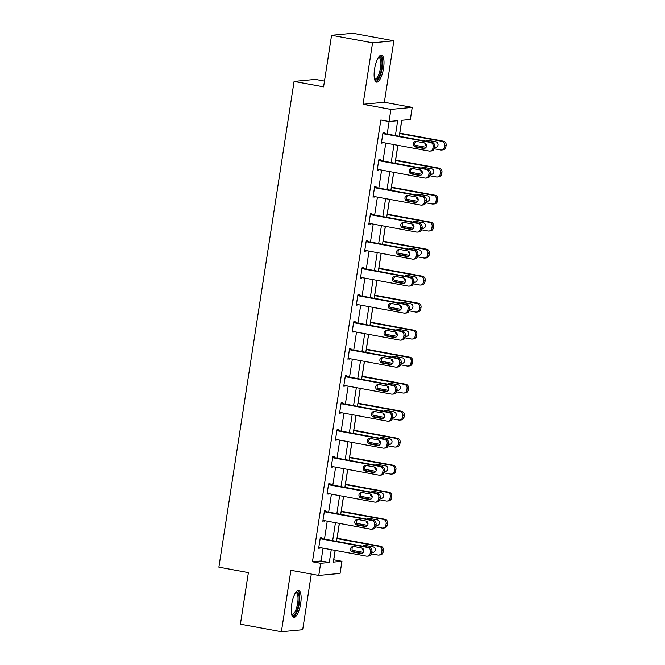 <?xml version="1.0" encoding="UTF-8"?>
<svg xmlns="http://www.w3.org/2000/svg" width="665" height="665" viewBox="0 0 665 665"><rect width="100%" height="100%" fill="white"/><g stroke="black" fill="none" stroke-linecap="round" stroke-linejoin="round"><path stroke-width="1" d="M300.68 603.488A13.716 4.356 100.4 0 0 298.676 590.42A13.716 4.356 100.4 0 0 291.702 604.335A13.716 4.356 100.4 0 0 293.706 617.394A13.716 4.356 100.4 0 0 300.68 603.488M383.547 68.221A13.716 4.356 100.4 0 0 381.544 55.153A13.716 4.356 100.4 0 0 374.57 69.069A13.716 4.356 100.4 0 0 376.573 82.127A13.716 4.356 100.4 0 0 383.547 68.221M333.672 559.797L341.951 561.302L340.073 573.413L318.776 575.433L320.655 563.313L329.283 562.499L331.27 549.681M324.487 81.08L315.376 79.401L294.08 81.413L218.876 567.17L248.386 572.607L240.406 624.194L281.386 631.75L302.691 629.738L311.311 574.053M294.08 81.413L323.589 86.849L331.577 35.262L352.874 33.25L393.863 40.806L372.566 42.818L363.048 104.272L390.92 109.409L412.217 107.389L410.338 119.509L401.71 120.323L399.241 136.258M363.048 104.272L384.345 102.26L393.863 40.806M384.345 102.26L412.217 107.389M333.755 559.789L335.202 550.404M337.089 538.243L339.383 523.405M341.27 511.235L343.564 496.398M345.451 484.228L347.745 469.39M349.632 457.221L351.926 442.383M353.813 430.222L356.108 415.376M357.994 403.214L360.289 388.377M362.176 376.207L364.47 361.369M366.357 349.2L368.651 334.362M370.53 322.193L372.832 307.355M374.711 295.185L377.013 280.347M378.892 268.186L381.195 253.34M383.073 241.179L385.376 226.341M387.254 214.172L389.557 199.334M391.436 187.164L393.738 172.326M395.617 160.157L397.911 145.319M399.798 133.158L401.785 120.323M331.577 35.262L372.566 42.818M395.384 135.552L397.678 120.706L389.042 121.52L380.846 120.016L312.45 561.8L321.087 560.986L323.074 548.176M324.47 539.124L327.255 521.169M328.651 512.117L331.436 494.162M332.832 485.118L335.617 467.154M337.014 458.11L339.798 440.147M341.195 431.103L343.98 413.14M345.376 404.096L348.152 386.141M349.557 377.088L352.334 359.133M353.738 350.089L356.515 332.126M357.92 323.082L360.696 305.119M362.101 296.075L364.877 278.111M366.282 269.067L369.058 251.112M370.463 242.06L373.24 224.105M374.644 215.053L377.421 197.098M378.826 188.054L381.602 170.09M382.998 161.046L385.783 143.083M387.18 134.039L389.125 121.52M384.287 133.507L384.42 132.643L382.982 132.776L381.378 143.166L382.89 142.551M380.106 160.514L380.239 159.65L378.801 159.783L377.196 170.165L378.709 169.558M375.925 187.513L376.058 186.649L374.619 186.79L373.015 197.173L374.528 196.566M371.743 214.521L371.876 213.656L370.438 213.798L368.834 224.18L370.347 223.573M367.562 241.528L367.695 240.663L366.257 240.797L364.653 251.187L366.091 251.054L366.166 250.572M363.381 268.535L363.522 267.671L362.076 267.804L360.472 278.194L361.984 277.579M359.2 295.543L359.341 294.678L357.895 294.811L356.29 305.202L357.803 304.587M355.027 322.55L355.16 321.677L353.722 321.818L352.109 332.201L353.622 331.594M350.846 349.549L350.979 348.684L349.541 348.826L347.928 359.208L349.441 358.601M346.665 376.556L346.798 375.692L345.359 375.825L343.747 386.215L345.185 386.082L345.26 385.6M342.483 403.564L342.616 402.699L341.178 402.832L339.566 413.223L341.079 412.608M338.302 430.571L338.435 429.706L336.997 429.839L335.384 440.23L336.897 439.615M334.121 457.578L334.254 456.714L332.816 456.847L331.203 467.229L332.716 466.622M329.94 484.577L330.073 483.713L328.635 483.854L327.022 494.236L328.535 493.63M325.759 511.585L325.892 510.72L324.454 510.861L322.841 521.244L324.354 520.637M321.577 538.592L321.71 537.727L320.272 537.86L318.668 548.251L320.106 548.118L320.173 547.636M318.776 575.433L290.904 570.296L281.386 631.75M312.45 561.8L320.655 563.313M389.042 121.52L390.92 109.409M335.127 550.396L333.315 562.116L341.951 561.302M397.845 145.311L395.06 163.266M393.663 172.31L390.879 190.273M389.482 199.317L386.697 217.28M385.301 226.324L382.516 244.288M381.12 253.332L378.335 271.287M376.939 280.339L374.154 298.294M372.757 307.338L369.973 325.301M368.576 334.345L365.792 352.309M364.395 361.353L361.61 379.316M360.214 388.36L357.438 406.315M356.033 415.367L353.256 433.322M351.851 442.375L349.075 460.33M347.67 469.374L344.894 487.337M343.489 496.381L340.713 514.344M339.308 523.388L336.532 541.352M332.666 540.637L335.451 522.673M336.847 513.629L339.632 495.674M341.029 486.622L343.813 468.667M345.21 459.623L347.995 441.66M349.391 432.616L352.176 414.652M353.572 405.608L356.357 387.645M357.753 378.601L360.538 360.638M361.935 351.594L364.711 333.639M366.116 324.587L368.892 306.632M370.297 297.588L373.073 279.624M374.478 270.58L377.255 252.617M378.659 243.573L381.436 225.61M382.841 216.566L385.617 198.611M387.022 189.558L389.798 171.603M391.203 162.559L393.979 144.596M321.087 560.986L329.283 562.499M381.436 142.775L382.816 143.025M377.255 169.783L378.634 170.032M373.073 196.782L374.453 197.04M368.892 223.789L370.272 224.047M364.711 250.796L366.091 251.054M360.53 277.804L361.91 278.053M356.349 304.811L357.728 305.06M352.167 331.81L353.547 332.068M347.986 358.817L349.366 359.075M343.805 385.825L345.185 386.082M339.624 412.832L341.004 413.081M335.451 439.839L336.822 440.089M331.27 466.847L332.641 467.096M327.089 493.846L328.468 494.103M322.907 520.853L324.287 521.111M318.726 547.86L320.106 548.118M382.849 133.64L430.43 142.41A3.516 3.317 -95.4 0 1 433.173 146.475L432.898 148.204A3.516 3.317 -95.4 0 1 429.083 151.063L381.51 142.293M429.956 151.105L431.394 150.963A3.516 3.317 84.6 0 0 434.336 148.071L434.611 146.342A3.516 3.317 84.6 0 0 431.868 142.268L382.907 133.249M424.287 142.875A2.81 2.66 84.6 0 1 424.12 148.453A2.81 2.66 84.6 0 1 423.422 148.42L415.559 146.965A2.81 2.66 84.6 0 1 415.716 141.396A2.81 2.66 84.6 0 1 416.415 141.429L424.287 142.875M423.422 148.42L424.794 148.287L416.997 146.832A2.81 2.66 84.6 0 1 416.448 141.437M399.665 133.532L441.942 141.321A3.516 3.317 -95.4 0 1 444.686 145.386L444.411 147.115A3.516 3.317 -95.4 0 1 440.596 149.974L434.154 148.785M426.032 147.289L415.035 145.261M399.723 133.141L443.38 141.188A3.516 3.317 84.6 0 1 446.124 145.253L445.849 146.982A3.516 3.317 84.6 0 1 442.907 149.874L441.469 150.016M427.961 140.348A2.81 2.66 -95.4 0 0 426.764 141.329M434.528 146.857L436.34 147.189M434.469 147.248L434.935 147.331A2.81 2.66 -95.4 0 0 438.027 144.679A2.81 2.66 -95.4 0 0 435.799 141.786L427.928 140.34A2.81 2.66 -95.4 0 0 425.6 141.121M424.844 143.05A2.81 2.66 -95.4 0 0 426.514 145.71M378.701 57.049A11.87 3.774 -79.6 0 1 382.026 63.857A11.87 3.774 -79.6 0 1 378.119 78.337A11.87 3.774 -79.6 0 1 374.594 79.343M374.478 78.861A10.989 3.491 100.4 0 0 374.935 79.052A10.989 3.491 100.4 0 0 377.271 77.448A10.989 3.491 100.4 0 0 380.804 65.586A10.989 3.491 100.4 0 0 378.917 57.439A10.989 3.491 100.4 0 0 378.427 57.456M375.866 81.787A13.624 4.331 100.4 0 0 378.177 79.808A13.624 4.331 100.4 0 0 382.466 65.976A13.624 4.331 100.4 0 0 380.762 55.22M295.834 592.324A11.87 3.774 -79.6 0 1 298.768 603.305A11.87 3.774 -79.6 0 1 291.727 614.61M291.611 614.136A10.989 3.491 100.4 0 0 292.068 614.327A10.989 3.491 100.4 0 0 297.662 603.18A10.989 3.491 100.4 0 0 296.05 592.715A10.989 3.491 100.4 0 0 295.559 592.731M292.999 617.054A13.624 4.331 100.4 0 0 299.341 603.246A13.624 4.331 100.4 0 0 297.895 590.495M378.668 160.647L426.248 169.417A3.516 3.317 -95.4 0 1 428.992 173.482L428.717 175.211A3.516 3.317 -95.4 0 1 424.902 178.07L377.329 169.301M425.775 178.112L427.213 177.971A3.516 3.317 84.6 0 0 430.164 175.078L430.43 173.341A3.516 3.317 84.6 0 0 427.686 169.276L378.726 160.257M420.105 169.883A2.81 2.66 84.6 0 1 419.939 175.452A2.81 2.66 84.6 0 1 419.241 175.427L411.377 173.972A2.81 2.66 84.6 0 1 411.535 168.403A2.81 2.66 84.6 0 1 412.234 168.436L420.105 169.883M420.646 175.277L412.815 173.839A2.81 2.66 84.6 0 1 412.267 168.445M374.486 187.655L422.067 196.416A3.516 3.317 -95.4 0 1 424.81 200.489L424.536 202.218A3.516 3.317 -95.4 0 1 420.729 205.078L373.148 196.308M421.593 205.111L423.031 204.978A3.516 3.317 84.6 0 0 425.982 202.085L426.248 200.348A3.516 3.317 84.6 0 0 423.505 196.283L374.545 187.264M415.924 196.89A2.81 2.66 84.6 0 1 415.758 202.459A2.81 2.66 84.6 0 1 415.068 202.426L407.196 200.98A2.81 2.66 84.6 0 1 407.362 195.41A2.81 2.66 84.6 0 1 408.052 195.444L415.924 196.89M416.465 202.285L408.634 200.847A2.81 2.66 84.6 0 1 408.086 195.444M395.484 160.539L437.761 168.328A3.516 3.317 -95.4 0 1 440.504 172.393L440.23 174.122A3.516 3.317 -95.4 0 1 436.415 176.981L429.972 175.793M421.851 174.297L410.854 172.268M395.542 160.149L439.199 168.187A3.516 3.317 84.6 0 1 441.942 172.26L441.676 173.989A3.516 3.317 84.6 0 1 438.725 176.882L437.287 177.023M423.78 167.356A2.81 2.66 -95.4 0 0 422.583 168.336M430.346 173.856L432.159 174.197M430.288 174.247L430.754 174.338A2.81 2.66 -95.4 0 0 433.846 171.686A2.81 2.66 -95.4 0 0 431.618 168.794L423.746 167.347A2.81 2.66 -95.4 0 0 421.419 168.12M420.662 170.057A2.81 2.66 -95.4 0 0 422.333 172.717M391.303 187.538L433.58 195.335A3.516 3.317 -95.4 0 1 436.323 199.4L436.049 201.129A3.516 3.317 -95.4 0 1 432.242 203.989L425.791 202.8M417.67 201.304L406.672 199.276M391.361 187.156L435.018 195.194A3.516 3.317 84.6 0 1 437.761 199.259L437.495 200.996A3.516 3.317 84.6 0 1 434.544 203.889L433.106 204.022M419.598 194.363A2.81 2.66 -95.4 0 0 418.401 195.344M426.165 200.863L427.977 201.196M426.107 201.254L426.573 201.345A2.81 2.66 -95.4 0 0 429.665 198.694A2.81 2.66 -95.4 0 0 427.437 195.801L419.565 194.355A2.81 2.66 -95.4 0 0 417.238 195.128M416.481 197.056A2.81 2.66 -95.4 0 0 418.152 199.724M370.305 214.662L417.886 223.423A3.516 3.317 -95.4 0 1 420.629 227.488L420.363 229.226A3.516 3.317 -95.4 0 1 416.548 232.085L368.967 223.315M417.412 232.118L418.85 231.985A3.516 3.317 84.6 0 0 421.801 229.084L422.067 227.355A3.516 3.317 84.6 0 0 419.324 223.29L370.363 214.271M411.743 223.897A2.81 2.66 84.6 0 1 411.577 229.467A2.81 2.66 84.6 0 1 410.887 229.433L403.015 227.987A2.81 2.66 84.6 0 1 403.181 222.418A2.81 2.66 84.6 0 1 403.871 222.443L411.743 223.897M412.283 229.292L404.453 227.854A2.81 2.66 84.6 0 1 403.904 222.451M366.124 241.661L413.705 250.431A3.516 3.317 -95.4 0 1 416.448 254.496L416.182 256.233A3.516 3.317 -95.4 0 1 412.367 259.084L364.786 250.323M413.231 259.126L414.669 258.993A3.516 3.317 84.6 0 0 417.62 256.091L417.886 254.363A3.516 3.317 84.6 0 0 415.143 250.298L366.182 241.279M407.562 250.904A2.81 2.66 84.6 0 1 407.396 256.474A2.81 2.66 84.6 0 1 406.706 256.441L398.834 254.994A2.81 2.66 84.6 0 1 399 249.425A2.81 2.66 84.6 0 1 399.69 249.45L407.562 250.904M408.102 256.299L400.272 254.853A2.81 2.66 84.6 0 1 399.723 249.458M361.943 268.668L409.524 277.438A3.516 3.317 -95.4 0 1 412.267 281.503L412.001 283.232A3.516 3.317 -95.4 0 1 408.185 286.091L360.605 277.33M409.05 286.133L410.488 285.992A3.516 3.317 84.6 0 0 413.439 283.099L413.705 281.37A3.516 3.317 84.6 0 0 410.962 277.305L362.009 268.278M403.381 277.912A2.81 2.66 84.6 0 1 403.214 283.481A2.81 2.66 84.6 0 1 402.525 283.448L394.653 282.002A2.81 2.66 84.6 0 1 394.819 276.424A2.81 2.66 84.6 0 1 395.509 276.457L403.381 277.912M403.921 283.307L396.091 281.86A2.81 2.66 84.6 0 1 395.55 276.465M387.121 214.546L429.399 222.334A3.516 3.317 -95.4 0 1 432.142 226.408L431.876 228.137A3.516 3.317 -95.4 0 1 428.061 230.996L421.61 229.807M413.489 228.311L402.491 226.283M387.18 214.155L430.837 222.201A3.516 3.317 84.6 0 1 433.58 226.266L433.314 227.995A3.516 3.317 84.6 0 1 430.363 230.896L428.925 231.029M415.417 221.362A2.81 2.66 -95.4 0 0 414.22 222.351M421.984 227.871L423.796 228.203M421.926 228.261L422.4 228.344A2.81 2.66 -95.4 0 0 425.484 225.693A2.81 2.66 -95.4 0 0 423.256 222.808L415.384 221.362A2.81 2.66 -95.4 0 0 413.056 222.135M412.3 224.063A2.81 2.66 -95.4 0 0 413.971 226.732M382.94 241.553L425.218 249.342A3.516 3.317 -95.4 0 1 427.961 253.407L427.695 255.144A3.516 3.317 -95.4 0 1 423.879 257.995L417.429 256.815M409.308 255.31L398.31 253.29M382.998 241.162L426.656 249.209A3.516 3.317 84.6 0 1 429.399 253.274L429.133 255.003A3.516 3.317 84.6 0 1 426.182 257.904L424.744 258.037M417.745 255.269L418.219 255.352A2.81 2.66 -95.4 0 0 421.302 252.7A2.81 2.66 -95.4 0 0 419.075 249.816L411.203 248.361A2.81 2.66 -95.4 0 0 410.039 249.358M417.803 254.878L419.615 255.21M411.203 248.361A2.81 2.66 -95.4 0 0 408.875 249.142M408.119 251.071A2.81 2.66 -95.4 0 0 409.79 253.731M378.759 268.56L421.036 276.349A3.516 3.317 -95.4 0 1 423.78 280.414L423.514 282.143A3.516 3.317 -95.4 0 1 419.698 285.002L413.248 283.814M405.126 282.317L394.129 280.298M378.817 268.17L422.475 276.216A3.516 3.317 84.6 0 1 425.218 280.281L424.952 282.01A3.516 3.317 84.6 0 1 422.001 284.911L420.563 285.044M407.063 275.376A2.81 2.66 -95.4 0 0 405.858 276.357M413.622 281.885L415.434 282.218L414.037 282.359A2.81 2.66 -95.4 0 0 417.121 279.707A2.81 2.66 -95.4 0 0 414.894 276.823L407.022 275.368A2.81 2.66 -95.4 0 0 404.694 276.15M413.564 282.276L414.037 282.359M403.938 278.078A2.81 2.66 -95.4 0 0 405.608 280.738M357.762 295.676L405.342 304.445A3.516 3.317 -95.4 0 1 408.086 308.51L407.82 310.239A3.516 3.317 -95.4 0 1 404.004 313.099L356.423 304.329M404.869 313.14L406.307 312.999A3.516 3.317 84.6 0 0 409.258 310.106L409.524 308.377A3.516 3.317 84.6 0 0 406.781 304.304L357.828 295.285M399.2 304.911A2.81 2.66 84.6 0 1 399.033 310.48A2.81 2.66 84.6 0 1 398.343 310.455L390.471 309.001A2.81 2.66 84.6 0 1 390.638 303.431A2.81 2.66 84.6 0 1 391.328 303.464L399.2 304.911M399.74 310.314L391.909 308.868A2.81 2.66 84.6 0 1 391.369 303.473M374.578 295.568L416.855 303.356A3.516 3.317 -95.4 0 1 419.598 307.421L419.332 309.15A3.516 3.317 -95.4 0 1 415.517 312.01L409.066 310.821M400.945 309.325L389.948 307.297M374.636 295.177L418.293 303.215A3.516 3.317 84.6 0 1 421.036 307.288L420.77 309.017A3.516 3.317 84.6 0 1 417.82 311.91L416.381 312.051M402.882 302.384A2.81 2.66 -95.4 0 0 401.677 303.365M409.441 308.893L411.253 309.225M409.382 309.275L409.856 309.366A2.81 2.66 -95.4 0 0 412.94 306.715A2.81 2.66 -95.4 0 0 410.712 303.822L402.84 302.375A2.81 2.66 -95.4 0 0 400.521 303.157M399.756 305.085A2.81 2.66 -95.4 0 0 401.427 307.745M353.581 322.683L401.161 331.453A3.516 3.317 -95.4 0 1 403.904 335.517L403.638 337.246A3.516 3.317 -95.4 0 1 399.823 340.106L352.242 331.336M400.687 340.139L402.125 340.006A3.516 3.317 84.6 0 0 405.076 337.113L405.342 335.376A3.516 3.317 84.6 0 0 402.599 331.311L353.647 322.292M395.018 331.918A2.81 2.66 84.6 0 1 394.852 337.488A2.81 2.66 84.6 0 1 394.162 337.463L386.29 336.008A2.81 2.66 84.6 0 1 386.456 330.438A2.81 2.66 84.6 0 1 387.146 330.472L395.018 331.918M394.162 337.463L395.534 337.33L387.728 335.875A2.81 2.66 84.6 0 1 387.188 330.48M370.397 322.575L412.674 330.364A3.516 3.317 -95.4 0 1 415.417 334.428L415.151 336.158A3.516 3.317 -95.4 0 1 411.336 339.017L404.885 337.828M396.764 336.332L385.767 334.304M370.455 322.184L414.112 330.222A3.516 3.317 84.6 0 1 416.855 334.287L416.589 336.025A3.516 3.317 84.6 0 1 413.638 338.917L412.2 339.059M398.701 329.391A2.81 2.66 -95.4 0 0 397.495 330.372M405.268 335.892L407.08 336.224M405.201 336.282L405.675 336.374A2.81 2.66 -95.4 0 0 408.759 333.722A2.81 2.66 -95.4 0 0 406.531 330.829L398.659 329.383A2.81 2.66 -95.4 0 0 396.34 330.156M395.575 332.093A2.81 2.66 -95.4 0 0 397.246 334.753M349.399 349.69L396.98 358.452A3.516 3.317 -95.4 0 1 399.723 362.525L399.457 364.254A3.516 3.317 -95.4 0 1 395.642 367.113L348.061 358.344M396.506 367.147L397.944 367.014A3.516 3.317 84.6 0 0 400.895 364.112L401.161 362.383A3.516 3.317 84.6 0 0 398.418 358.319L349.466 349.3M390.837 358.925A2.81 2.66 84.6 0 1 390.671 364.495A2.81 2.66 84.6 0 1 389.981 364.462L382.109 363.015A2.81 2.66 84.6 0 1 382.275 357.446A2.81 2.66 84.6 0 1 382.965 357.479L390.837 358.925M391.386 364.32L383.547 362.882A2.81 2.66 84.6 0 1 383.007 357.479M366.216 349.574L408.493 357.363A3.516 3.317 -95.4 0 1 411.236 361.436L410.97 363.165A3.516 3.317 -95.4 0 1 407.155 366.024L400.704 364.836M392.583 363.339L381.585 361.311M366.282 349.183L409.931 357.23A3.516 3.317 84.6 0 1 412.674 361.295L412.408 363.032A3.516 3.317 84.6 0 1 409.457 365.925L408.019 366.058M394.52 356.39A2.81 2.66 -95.4 0 0 393.314 357.379M401.086 362.899L402.899 363.231M401.02 363.29L401.494 363.373A2.81 2.66 -95.4 0 0 404.578 360.721A2.81 2.66 -95.4 0 0 402.35 357.837L394.478 356.39A2.81 2.66 -95.4 0 0 392.159 357.163M391.394 359.092A2.81 2.66 -95.4 0 0 393.065 361.76M345.218 376.698L392.799 385.459A3.516 3.317 -95.4 0 1 395.542 389.524L395.276 391.261A3.516 3.317 -95.4 0 1 391.461 394.112L343.88 385.351M392.325 394.154L393.763 394.021A3.516 3.317 84.6 0 0 396.714 391.12L396.98 389.391A3.516 3.317 84.6 0 0 394.237 385.326L345.285 376.307M386.656 385.933A2.81 2.66 84.6 0 1 386.49 391.502A2.81 2.66 84.6 0 1 385.8 391.469L377.928 390.023A2.81 2.66 84.6 0 1 378.094 384.453A2.81 2.66 84.6 0 1 378.784 384.478L386.656 385.933M387.205 391.328L379.366 389.881A2.81 2.66 84.6 0 1 378.826 384.486M362.034 376.581L404.312 384.37A3.516 3.317 -95.4 0 1 407.055 388.435L406.789 390.172A3.516 3.317 -95.4 0 1 402.973 393.032L396.523 391.843M388.402 390.347L377.404 388.318M362.101 376.191L405.75 384.237A3.516 3.317 84.6 0 1 408.493 388.302L408.227 390.031A3.516 3.317 84.6 0 1 405.276 392.932L403.838 393.065M390.338 383.397A2.81 2.66 -95.4 0 0 389.133 384.387M396.905 389.906L398.717 390.239M396.839 390.297L397.313 390.38A2.81 2.66 -95.4 0 0 400.397 387.728A2.81 2.66 -95.4 0 0 398.169 384.844L390.297 383.389A2.81 2.66 -95.4 0 0 387.978 384.171M387.213 386.099A2.81 2.66 -95.4 0 0 388.884 388.759M341.045 403.697L388.618 412.466A3.516 3.317 -95.4 0 1 391.361 416.531L391.095 418.26A3.516 3.317 -95.4 0 1 387.279 421.12L339.699 412.358M388.144 421.161L389.582 421.028A3.516 3.317 84.6 0 0 392.533 418.127L392.799 416.398A3.516 3.317 84.6 0 0 390.056 412.333L341.103 403.306M382.475 412.94A2.81 2.66 84.6 0 1 382.309 418.509A2.81 2.66 84.6 0 1 381.619 418.476L373.747 417.03A2.81 2.66 84.6 0 1 373.913 411.452A2.81 2.66 84.6 0 1 374.603 411.485L382.475 412.94M383.023 418.335L375.185 416.889A2.81 2.66 84.6 0 1 374.644 411.494M357.853 403.589L400.131 411.377A3.516 3.317 -95.4 0 1 402.874 415.442L402.608 417.179A3.516 3.317 -95.4 0 1 398.792 420.031L392.35 418.842M384.22 417.346L373.223 415.326M357.92 403.198L401.569 411.244A3.516 3.317 84.6 0 1 404.312 415.309L404.046 417.038A3.516 3.317 84.6 0 1 401.095 419.939L399.657 420.072M386.157 410.405A2.81 2.66 -95.4 0 0 384.952 411.394M392.724 416.913L394.536 417.246M392.658 417.304L393.131 417.387A2.81 2.66 -95.4 0 0 396.215 414.736A2.81 2.66 -95.4 0 0 393.988 411.851L386.116 410.396A2.81 2.66 -95.4 0 0 383.796 411.178M383.032 413.106A2.81 2.66 -95.4 0 0 384.703 415.766M336.864 430.704L384.437 439.474A3.516 3.317 -95.4 0 1 387.18 443.538L386.914 445.267A3.516 3.317 -95.4 0 1 383.098 448.127L335.517 439.365M383.963 448.168L385.401 448.027A3.516 3.317 84.6 0 0 388.352 445.134L388.618 443.405A3.516 3.317 84.6 0 0 385.875 439.332L336.922 430.313M378.294 439.939A2.81 2.66 84.6 0 1 378.127 445.517A2.81 2.66 84.6 0 1 377.437 445.483L369.565 444.029A2.81 2.66 84.6 0 1 369.732 438.459A2.81 2.66 84.6 0 1 370.422 438.493L378.294 439.939M378.842 445.342L371.004 443.896A2.81 2.66 84.6 0 1 370.463 438.501M353.672 430.596L395.949 438.385A3.516 3.317 -95.4 0 1 398.692 442.449L398.426 444.178A3.516 3.317 -95.4 0 1 394.611 447.038L388.169 445.849M380.039 444.353L369.042 442.333M353.738 430.205L397.387 438.252A3.516 3.317 84.6 0 1 400.131 442.316L399.865 444.045A3.516 3.317 84.6 0 1 396.914 446.938L395.476 447.08M381.976 437.412A2.81 2.66 -95.4 0 0 380.771 438.393M388.543 443.921L390.355 444.253M388.476 444.311L388.95 444.395A2.81 2.66 -95.4 0 0 392.034 441.743A2.81 2.66 -95.4 0 0 389.806 438.858L381.934 437.404A2.81 2.66 -95.4 0 0 379.615 438.185M378.851 440.114A2.81 2.66 -95.4 0 0 380.521 442.774M332.683 457.711L380.255 466.481A3.516 3.317 -95.4 0 1 382.998 470.546L382.732 472.275A3.516 3.317 -95.4 0 1 378.917 475.134L331.336 466.365M379.781 475.176L381.228 475.034A3.516 3.317 84.6 0 0 384.171 472.142L384.437 470.404A3.516 3.317 84.6 0 0 381.693 466.34L332.741 457.32M374.112 466.946A2.81 2.66 84.6 0 1 373.954 472.516A2.81 2.66 84.6 0 1 373.256 472.491L365.384 471.036A2.81 2.66 84.6 0 1 365.55 465.467A2.81 2.66 84.6 0 1 366.249 465.5L374.112 466.946M373.256 472.491L374.628 472.358L366.831 470.903A2.81 2.66 84.6 0 1 366.282 465.508M349.491 457.603L391.768 465.392A3.516 3.317 -95.4 0 1 394.511 469.457L394.245 471.186A3.516 3.317 -95.4 0 1 390.43 474.045L383.988 472.857M375.858 471.36L364.869 469.332M349.557 457.212L393.206 465.251A3.516 3.317 84.6 0 1 395.949 469.324L395.683 471.053A3.516 3.317 84.6 0 1 392.732 473.945L391.294 474.087M377.795 464.419A2.81 2.66 -95.4 0 0 376.598 465.4M384.362 470.92L386.174 471.261L384.769 471.402A2.81 2.66 -95.4 0 0 387.853 468.75A2.81 2.66 -95.4 0 0 385.625 465.857L377.762 464.411A2.81 2.66 -95.4 0 0 375.434 465.184M384.304 471.31L384.769 471.402M374.669 467.121A2.81 2.66 -95.4 0 0 376.34 469.781M328.502 484.719L376.074 493.48A3.516 3.317 -95.4 0 1 378.817 497.553L378.551 499.282A3.516 3.317 -95.4 0 1 374.736 502.142L327.163 493.372M375.6 502.175L377.047 502.042A3.516 3.317 84.6 0 0 379.989 499.149L380.255 497.412A3.516 3.317 84.6 0 0 377.512 493.347L328.56 484.328M369.931 493.954A2.81 2.66 84.6 0 1 369.773 499.523A2.81 2.66 84.6 0 1 369.075 499.498L361.203 498.043A2.81 2.66 84.6 0 1 361.369 492.474A2.81 2.66 84.6 0 1 362.068 492.507L369.931 493.954M370.48 499.349L362.649 497.91A2.81 2.66 84.6 0 1 362.101 492.507M345.318 484.602L387.587 492.399A3.516 3.317 -95.4 0 1 390.33 496.464L390.064 498.193A3.516 3.317 -95.4 0 1 386.249 501.053L379.806 499.864M371.677 498.368L360.688 496.339M345.376 484.22L389.025 492.258A3.516 3.317 84.6 0 1 391.768 496.323L391.502 498.06A3.516 3.317 84.6 0 1 388.56 500.953L387.113 501.086M373.614 491.427A2.81 2.66 -95.4 0 0 372.417 492.408M380.181 497.927L381.993 498.26M380.122 498.318L380.588 498.409A2.81 2.66 -95.4 0 0 383.672 495.757A2.81 2.66 -95.4 0 0 381.444 492.865L373.58 491.418A2.81 2.66 -95.4 0 0 371.253 492.191M370.488 494.128A2.81 2.66 -95.4 0 0 372.159 496.788M324.321 511.726L371.893 520.487A3.516 3.317 -95.4 0 1 374.636 524.552L374.37 526.289A3.516 3.317 -95.4 0 1 370.555 529.149L322.982 520.379M371.427 529.182L372.865 529.049A3.516 3.317 84.6 0 0 375.808 526.148L376.082 524.419A3.516 3.317 84.6 0 0 373.339 520.354L324.379 511.335M365.75 520.961A2.81 2.66 84.6 0 1 365.592 526.53A2.81 2.66 84.6 0 1 364.894 526.497L357.022 525.051A2.81 2.66 84.6 0 1 357.188 519.481A2.81 2.66 84.6 0 1 357.886 519.506L365.75 520.961M366.299 526.356L358.468 524.918A2.81 2.66 84.6 0 1 357.92 519.515M341.137 511.609L383.406 519.398A3.516 3.317 -95.4 0 1 386.149 523.471L385.883 525.2A3.516 3.317 -95.4 0 1 382.067 528.06L375.625 526.871M367.496 525.375L356.507 523.347M341.195 511.219L384.852 519.265A3.516 3.317 84.6 0 1 387.587 523.33L387.321 525.059A3.516 3.317 84.6 0 1 384.378 527.96L382.932 528.093M369.432 518.426A2.81 2.66 -95.4 0 0 368.235 519.415M375.999 524.934L377.811 525.267M375.941 525.325L376.407 525.408A2.81 2.66 -95.4 0 0 379.491 522.757A2.81 2.66 -95.4 0 0 377.263 519.872L369.399 518.426A2.81 2.66 -95.4 0 0 367.072 519.199M366.307 521.127A2.81 2.66 -95.4 0 0 367.986 523.796M320.139 538.733L367.712 547.495A3.516 3.317 -95.4 0 1 370.455 551.559L370.189 553.297A3.516 3.317 -95.4 0 1 366.373 556.148L318.801 547.386M367.246 556.189L368.684 556.056A3.516 3.317 84.6 0 0 371.627 553.155L371.901 551.426A3.516 3.317 84.6 0 0 369.158 547.362L320.197 538.342M361.569 547.968A2.81 2.66 84.6 0 1 361.411 553.538A2.81 2.66 84.6 0 1 360.713 553.504L352.849 552.058A2.81 2.66 84.6 0 1 353.007 546.489A2.81 2.66 84.6 0 1 353.705 546.514L361.569 547.968M362.117 553.363L354.287 551.917A2.81 2.66 84.6 0 1 353.738 546.522M336.956 538.617L379.225 546.406A3.516 3.317 -95.4 0 1 381.968 550.47L381.702 552.208A3.516 3.317 -95.4 0 1 377.886 555.059L371.444 553.879M363.314 552.382L352.325 550.354M337.014 538.226L380.671 546.273A3.516 3.317 84.6 0 1 383.414 550.337L383.14 552.066A3.516 3.317 84.6 0 1 380.197 554.967L378.759 555.1M365.251 545.433A2.81 2.66 -95.4 0 0 364.054 546.422M371.818 551.942L373.63 552.274M371.76 552.332L372.225 552.415A2.81 2.66 -95.4 0 0 375.309 549.764A2.81 2.66 -95.4 0 0 373.082 546.879L365.218 545.425A2.81 2.66 -95.4 0 0 362.891 546.206M362.126 548.135A2.81 2.66 -95.4 0 0 363.805 550.795M431.868 142.268L430.43 142.41M434.611 146.342L433.173 146.475M434.336 148.071L432.898 148.204M415.559 146.965L416.997 146.832M441.942 141.321L443.38 141.188M444.411 147.115L445.849 146.982M444.686 145.386L446.124 145.253M436.307 147.198L434.935 147.331M427.686 169.276L426.248 169.417M430.43 173.341L428.992 173.482M430.164 175.078L428.717 175.211M419.241 175.427L420.613 175.294M411.377 173.972L412.815 173.839M423.505 196.283L422.067 196.416M426.248 200.348L424.81 200.489M425.982 202.085L424.536 202.218M415.068 202.426L416.431 202.301M407.196 200.98L408.634 200.847M437.761 168.328L439.199 168.187M440.23 174.122L441.676 173.989M440.504 172.393L441.942 172.26M432.125 174.205L430.754 174.338M433.58 195.335L435.018 195.194M436.049 201.129L437.495 200.996M436.323 199.4L437.761 199.259M427.944 201.212L426.573 201.345M419.324 223.29L417.886 223.423M422.067 227.355L420.629 227.488M421.801 229.084L420.363 229.226M410.887 229.433L412.25 229.309M403.015 227.987L404.453 227.854M415.143 250.298L413.705 250.431M417.886 254.363L416.448 254.496M417.62 256.091L416.182 256.233M406.706 256.441L408.069 256.316M398.834 254.994L400.272 254.853M410.962 277.305L409.524 277.438M413.705 281.37L412.267 281.503M413.439 283.099L412.001 283.232M402.525 283.448L403.888 283.315M394.653 282.002L396.091 281.86M429.399 222.334L430.837 222.201M431.876 228.137L433.314 227.995M432.142 226.408L433.58 226.266M423.763 228.22L422.4 228.344M425.218 249.342L426.656 249.209M427.695 255.144L429.133 255.003M427.961 253.407L429.399 253.274M419.582 255.227L418.219 255.352M421.036 276.349L422.475 276.216M423.514 282.143L424.952 282.01M423.78 280.414L425.218 280.281M406.781 304.304L405.342 304.445M409.524 308.377L408.086 308.51M409.258 310.106L407.82 310.239M398.343 310.455L399.707 310.322M390.471 309.001L391.909 308.868M416.855 303.356L418.293 303.215M419.332 309.15L420.77 309.017M419.598 307.421L421.036 307.288M411.219 309.233L409.856 309.366M402.599 331.311L401.161 331.453M405.342 335.376L403.904 335.517M405.076 337.113L403.638 337.246M386.29 336.008L387.728 335.875M412.674 330.364L414.112 330.222M415.151 336.158L416.589 336.025M415.417 334.428L416.855 334.287M407.038 336.241L405.675 336.374M398.418 358.319L396.98 358.452M401.161 362.383L399.723 362.525M400.895 364.112L399.457 364.254M389.981 364.462L391.353 364.337M382.109 363.015L383.547 362.882M408.493 357.363L409.931 357.23M410.97 363.165L412.408 363.032M411.236 361.436L412.674 361.295M402.865 363.248L401.494 363.373M394.237 385.326L392.799 385.459M396.98 389.391L395.542 389.524M396.714 391.12L395.276 391.261M385.8 391.469L387.171 391.344M377.928 390.023L379.366 389.881M404.312 384.37L405.75 384.237M406.789 390.172L408.227 390.031M407.055 388.435L408.493 388.302M398.684 390.255L397.313 390.38M390.056 412.333L388.618 412.466M392.799 416.398L391.361 416.531M392.533 418.127L391.095 418.26M381.619 418.476L382.99 418.343M373.747 417.03L375.185 416.889M400.131 411.377L401.569 411.244M402.608 417.179L404.046 417.038M402.874 415.442L404.312 415.309M394.503 417.263L393.131 417.387M385.875 439.332L384.437 439.474M388.618 443.405L387.18 443.538M388.352 445.134L386.914 445.267M377.437 445.483L378.809 445.351M369.565 444.029L371.004 443.896M395.949 438.385L397.387 438.252M398.426 444.178L399.865 444.045M398.692 442.449L400.131 442.316M390.322 444.262L388.95 444.395M381.693 466.34L380.255 466.481M384.437 470.404L382.998 470.546M384.171 472.142L382.732 472.275M365.384 471.036L366.831 470.903M391.768 465.392L393.206 465.251M394.245 471.186L395.683 471.053M394.511 469.457L395.949 469.324M377.512 493.347L376.074 493.48M380.255 497.412L378.817 497.553M379.989 499.149L378.551 499.282M369.075 499.498L370.447 499.365M361.203 498.043L362.649 497.91M387.587 492.399L389.025 492.258M390.064 498.193L391.502 498.06M390.33 496.464L391.768 496.323M381.959 498.276L380.588 498.409M373.339 520.354L371.893 520.487M376.082 524.419L374.636 524.552M375.808 526.148L374.37 526.289M364.894 526.497L366.265 526.372M357.022 525.051L358.468 524.918M383.406 519.398L384.852 519.265M385.883 525.2L387.321 525.059M386.149 523.471L387.587 523.33M377.778 525.284L376.407 525.408M369.158 547.362L367.712 547.495M371.901 551.426L370.455 551.559M371.627 553.155L370.189 553.297M360.713 553.504L362.084 553.38M352.849 552.058L354.287 551.917M379.225 546.406L380.671 546.273M381.702 552.208L383.14 552.066M381.968 550.47L383.414 550.337M373.597 552.291L372.225 552.415"/></g></svg>
